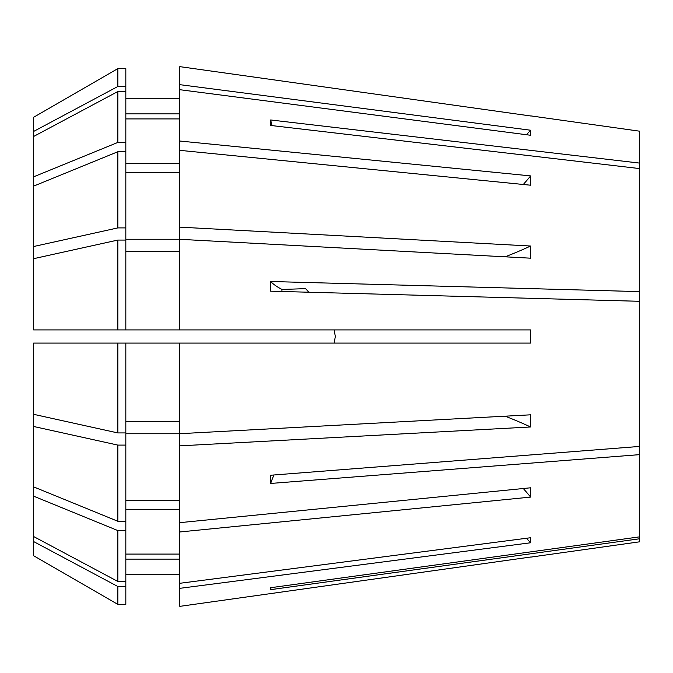 <?xml version="1.0" encoding="UTF-8"?>
<svg xmlns="http://www.w3.org/2000/svg" width="673" height="673" viewBox="0 0 673 673"><rect width="100%" height="100%" fill="white"/><g stroke="black" fill="none" stroke-linecap="round" stroke-linejoin="round"><path stroke-width="1.01" d="M308.857 292.225L305.618 288.65L282.054 289.457L281.81 291.485M505.12 256.817A408.191 156.203 180 0 0 530.585 246.024L530.585 258.188L179.809 239.31L179.809 329.913L530.602 329.913L530.652 336.5L530.602 343.087L179.809 343.087L179.809 433.69L530.585 414.812L530.585 426.976L179.809 445.854L179.809 522.66L530.602 487.79L530.602 497.095A329.181 232.765 0 0 0 523.274 488.514M505.12 416.183A408.191 156.203 180 0 1 530.585 426.976M179.809 522.66L179.809 583.298L530.585 537.735L530.585 542.775L179.809 588.337L179.809 606.356L530.602 557.034L179.809 606.356M526.505 538.265A408.191 377.116 180 0 1 530.585 542.775M526.505 134.735A408.191 377.116 180 0 0 530.585 130.226L530.585 135.265L179.809 89.702L179.809 141.027L530.602 175.905L530.602 185.21L179.809 150.34L179.809 239.251L125.826 239.251L125.826 227.903L117.842 227.903L33.65 246.511L33.65 329.913L179.809 329.913M282.054 289.457A230.427 44.956 0 0 1 270.672 281.499L270.672 291.182L639.35 301.294L639.35 446.451L270.672 475.239L270.672 483.45L639.35 454.662L639.35 536.886L270.672 587.714L270.672 589.641L639.35 538.812L639.35 541.849L530.652 557.126M179.809 531.973L530.602 497.095M334.178 329.913L335.314 336.5L334.178 343.087L335.314 336.5M270.672 281.499L639.35 291.602L639.35 301.294M639.35 538.812L639.35 536.886M639.35 454.662L639.35 446.451M272.01 125.615A230.427 191.595 0 0 1 270.672 119.971L270.672 125.456L639.35 168.553L639.35 291.602M117.842 432.932L117.842 343.087L179.809 343.087L125.826 343.087L125.826 432.932L117.842 432.932L33.65 414.324L33.65 343.087L125.826 343.087M270.672 119.971L639.35 163.059L639.35 168.553M530.652 115.874L639.35 131.151L639.35 163.059M179.809 66.644L530.602 115.966L179.809 66.644L179.809 89.702M530.585 130.226L179.809 84.663M530.585 246.024L179.809 227.146M179.809 445.854L179.809 433.749L125.826 433.749L125.826 445.097L117.842 445.097L33.65 426.489L33.65 555.747L117.842 604.379L125.826 604.379L125.826 586.503L117.842 586.503L117.842 604.379M33.65 426.489L33.65 414.324M125.826 68.621L117.842 68.621L125.826 68.621L125.826 151.736L117.842 151.736L33.65 186.118L33.65 246.511M125.826 172.692L179.809 172.692M179.809 421.584L125.826 421.584M179.809 554.081L125.826 554.081M125.826 509.612L179.809 509.612M125.826 151.736L125.826 227.903M33.65 496.186L117.842 530.568L125.826 530.568L125.826 445.097M125.826 530.568L125.826 581.464L117.842 581.464L33.65 536.541M117.842 151.736L117.842 227.903M117.842 530.568L117.842 581.464M33.65 186.118L33.65 176.814L117.842 142.432L125.826 142.432M125.826 86.497L117.842 86.497L117.842 68.621L33.65 117.253L33.65 176.814M179.809 588.337L179.809 583.298M179.809 251.416L125.826 251.416M125.826 500.308L179.809 500.308M179.809 559.12L125.826 559.12M125.826 574.742L179.809 574.742M117.842 329.913L117.842 240.068L125.826 240.068L125.826 329.913M125.826 581.464L125.826 586.503M117.842 445.097L117.842 521.264L125.826 521.264M117.842 240.068L33.65 258.676M33.65 486.882L117.842 521.264M117.842 586.503L33.65 541.58M179.809 113.88L125.826 113.88M179.809 98.258L125.826 98.258M117.842 86.497L33.65 131.42M117.842 68.621L33.65 117.253M179.809 150.34L179.809 141.027M125.826 163.388L179.809 163.388M179.809 118.919L125.826 118.919M125.826 91.536L117.842 91.536L117.842 142.432M117.842 91.536L33.65 136.459M530.602 175.905A329.181 232.765 0 0 1 523.274 184.486M271.051 587.664A230.427 226.002 0 0 0 270.672 589.641M273.978 474.987A230.427 128.021 0 0 0 270.672 483.45"/></g></svg>
